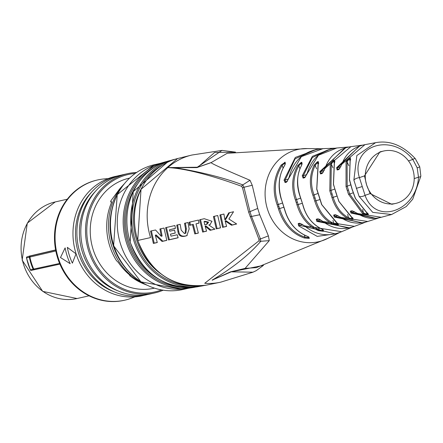 <?xml version="1.0" encoding="UTF-8"?>
<svg xmlns="http://www.w3.org/2000/svg" width="443" height="443" viewBox="0 0 443 443"><rect width="100%" height="100%" fill="white"/><g stroke="black" fill="none" stroke-linecap="round" stroke-linejoin="round"><path stroke-width="0.66" d="M364.949 144.651L341.99 164.076A0.947 0.421 -161.3 0 0 341.863 164.215C345.778 153.466 353.475 146.949 364.949 144.651L375.393 142.712C389.596 140.027 402.892 145.332 415.274 158.622L419.754 166.867L420.85 176.142L412.732 199.173L406.231 206.565L391.579 214.528L372.718 212.358L359.074 196.376L353.874 180.079L356.853 155.548L375.559 142.679M349.494 179.636L352.168 189.299L355.53 198.547L368.426 214.633L367.408 214.916L362.557 213.548L348.458 194.195L346.038 186.614L346.038 161.806L349.228 157.957L350.28 157.774L349.494 179.636A0.947 0.388 166.3 0 0 349.433 179.841L352.08 189.316L355.352 198.392A0.947 0.46 158.1 0 1 355.375 198.159M333.479 184.188L336.004 193.015L339.011 201.526L353.381 219.224L352.456 219.54L347.617 218.371C340.207 214.279 334.986 207.335 331.951 197.545L329.808 190.839L330.24 163.916L333.535 160.25L334.526 160.133L333.479 184.188A0.947 0.354 165.3 0 0 333.407 184.382L338.834 201.377A0.947 0.421 159.1 0 1 338.867 201.15M316.8 188.978L321.823 204.71L338.518 224.701L337.727 225.016L332.926 224.119C324.547 220.249 318.495 212.579 314.774 201.122L312.913 195.297C309.153 185.157 309.546 175.101 314.098 165.123L317.52 161.701L318.395 161.645L316.8 188.978A0.947 0.316 164.3 0 0 316.723 189.161A0.947 0.316 164.3 0 0 316.883 189.277M300.033 195.944L303.317 206.239C306.357 216.782 312.542 224.396 321.867 229.081L323.827 231.036L323.285 231.285L318.534 230.681C308.123 226.229 300.935 217.64 296.976 204.904L295.398 199.97C291.129 187.76 291.904 176.27 297.729 165.494L301.284 162.348L301.904 162.337L301.567 165.483C296.926 173.789 296.417 183.945 300.033 195.944L300.116 196.188M309.076 238.317L304.385 238.007C292.026 233.793 283.382 224.097 278.448 208.924L277.157 204.887C272.168 190.833 273.486 177.571 281.117 165.101L285.214 162.249L284.76 165.25C278.835 174.869 277.728 186.226 281.438 199.317L285.381 211.682C289.379 223.698 296.732 231.916 307.448 236.352L309.43 238.129L309.076 238.317A0.947 0.858 -117.6 0 1 308.361 237.681L304.978 237.171C292.889 233.035 284.445 223.532 279.638 208.67L278.287 204.433C273.375 190.678 274.649 177.698 282.102 165.483L284.583 163.185L285.403 163.533M325.179 168.179A0.947 0.393 -163.1 0 0 325.051 168.318C329.238 155.936 337.865 148.721 350.928 146.655L325.179 168.179L322.122 173.529L320.516 173.916L319.785 171.657L346.365 147.159L348.685 146.998L336.885 147.99L318.428 155.244L304.662 177.737L303.117 178.114L302.231 175.788L312.343 156.357L332.411 148.272L334.681 148.217L323.008 148.638L301.362 156.617L286.527 182.184L285.093 182.538L284.035 180.157L295.293 157.448L318.65 148.704L320.859 148.748L307.553 148.571A47.279 42.816 77.3 0 0 267.55 209.428A47.279 42.816 -102.7 0 0 327.814 238.367L337.627 233.55L317.199 236.374L298.626 225.88L298.189 223.588L299.629 223.239L304.701 225.875L341.658 231.706L350.263 228.018L316.778 221.367L316.241 219.23L317.786 218.859L323.146 221.522L354.483 226.323L363.371 223.006L334.282 217.081L333.657 215.082L335.262 214.705L340.888 217.402L367.751 221.489L376.783 218.598L351 213.05L350.319 211.184L351.941 210.807L357.778 213.559L381.296 217.269L391.579 214.528M341.99 164.076L338.79 169.597L337.167 169.979L336.558 167.792L360.331 145.382L362.679 145.116L350.928 146.655M339.36 168.988L341.863 164.209A0.947 0.421 -161.3 0 0 341.88 164.381M338.79 169.597A0.947 0.847 -103.1 0 1 339.321 168.999L337.699 169.376L337.616 167.736L359.279 146.157M337.167 169.979A0.947 0.847 -103.1 0 1 337.699 169.376L339.665 168.705M336.558 167.792A0.947 0.471 10.9 0 1 337.616 167.736L340.9 166.618M325.084 168.49A0.947 0.393 -163.1 0 1 325.046 168.323L322.703 172.892L321.048 173.291L320.854 171.602L344.942 147.945M319.785 171.657A0.947 0.443 9.7 0 1 320.854 171.602L324.259 170.444M320.516 173.916A0.947 0.836 -103.4 0 1 321.048 173.291L323.008 172.626M322.122 173.529A0.947 0.836 -103.3 0 1 322.648 172.908L322.714 172.886M304.662 177.737A0.947 0.825 -103.6 0 1 305.188 177.084L303.643 177.46L303.317 175.733L312.37 157.475L330.5 149.053M302.231 175.788A0.947 0.41 7.9 0 1 303.317 175.733L306.789 174.553M303.117 178.114A0.947 0.825 -103.6 0 1 303.643 177.46L305.543 176.812M307.525 172.582A0.947 0.36 -165.5 0 0 307.392 172.715A0.947 0.36 -165.5 0 0 307.442 172.886M308.876 237.138L308.361 237.681L308.118 236.7M304.385 238.007A0.947 0.426 -70.9 0 0 304.978 237.171L304.468 235.1M365.547 222.148L363.371 223.006L365.547 222.142M350.258 228.018L352.357 227.076L350.263 228.018M339.626 232.542L337.627 233.55L339.631 232.542M379.02 217.823L376.783 218.598L379.025 217.823M351 213.05A0.947 0.526 -47.7 0 0 351.908 212.524L351.094 211.339L352.711 210.962M350.319 211.184A0.947 0.847 76.9 0 0 351.094 211.339M351.941 210.807A0.947 0.847 76.9 0 0 352.628 210.984L357.617 213.515C364.788 218.305 372.679 219.562 381.296 217.269M375.703 218.305L351.908 212.524L354.489 211.643M334.282 217.081A0.947 0.498 -46.4 0 0 335.196 216.538L334.437 215.259L336.043 214.877M333.657 215.082A0.947 0.836 76.6 0 0 334.437 215.259M335.262 214.705A0.947 0.836 76.7 0 0 335.966 214.899L340.717 217.358A0.947 0.449 126.3 0 1 340.623 217.214M340.888 217.402A0.947 0.449 126.3 0 1 340.711 217.358C348.912 223.178 357.927 224.557 367.751 221.489M361.97 222.846L335.196 216.538L337.937 215.608M316.778 221.367A0.947 0.471 -44.4 0 0 317.709 220.819L317.038 219.423L318.583 219.052A0.947 0.825 76.4 0 1 318.517 219.075L318.511 219.075C318.428 218.698 319.912 219.501 322.964 221.478C332.505 228.821 343.009 230.438 354.483 226.323M316.241 219.23A0.947 0.825 76.4 0 0 317.038 219.423M317.786 218.859A0.947 0.825 76.4 0 0 318.506 219.075L316.972 219.446M348.442 228.051L317.709 220.819L320.566 219.844M298.626 225.88A0.947 0.443 -42.2 0 0 299.568 225.326L299.008 223.815L300.443 223.46A0.947 0.814 76.2 0 1 300.376 223.482L304.524 225.83C315.732 235.227 328.108 237.182 341.658 231.706M298.189 223.588A0.947 0.814 76.2 0 0 299.008 223.815M299.629 223.239A0.947 0.814 76.2 0 0 300.371 223.482L298.947 223.831M335.296 233.865L299.568 225.326L302.503 224.33M359.074 196.376A4.74 2.243 -19.8 0 0 365.06 195.335L359.406 177.615C349.848 146.688 390.499 131.527 412.837 159.441L417.195 167.869L418.491 177.161C416.863 210.586 375.847 225.897 365.06 195.335L370.126 193.608L391.8 204.306L395.649 203.437A26.885 24.348 77.3 0 0 412.804 169.359A26.885 24.348 -102.7 0 0 383.81 150.985A26.885 24.348 -102.7 0 0 366.654 185.058A26.885 24.348 77.3 0 0 395.649 203.437M353.874 180.079A4.74 1.894 -15.7 0 1 359.406 177.615L364.473 175.893L366.654 185.058L370.126 193.608M415.263 158.611A4.74 1.036 140.9 0 0 412.837 159.441L408.496 160.914M420.85 176.164A4.74 1.384 -175.9 0 1 418.491 177.161L414.205 178.618M383.81 150.985L379.961 151.849L364.473 175.893M327.814 238.367L256.37 267.644L245.09 268.397L269.278 240.638L268.397 235.903L259.72 214.744L257.704 208.437L252.239 185.257L250.013 180.279C222.685 168.711 209.783 162.814 211.311 162.587L196.792 167.62L167.808 167.604A65.182 59.024 77.3 0 0 150.576 237.586A2687.886 109.283 162.3 0 1 137.828 240.438A64.938 58.808 77.3 0 0 206.194 285.176L220.636 282.185A65.182 59.024 -102.7 0 1 204.721 283.282L259.066 240.732L258.856 239.076L248.678 212.263L242.565 188.026L241.712 186.359C225.703 180.401 190.49 168.534 167.808 167.604A65.182 59.024 -102.7 0 1 191.935 155.028L222.009 150.404L197.285 167.221L167.808 167.604M263.419 265.374L231.274 271.83L245.189 268.43M220.636 282.185L252.992 272.185L231.274 271.83A2.37 1.611 73.4 0 0 230.842 271.775L245.09 268.397M307.553 148.571L227.193 153.289L211.366 162.476L197.871 167.161L214.567 152.481L235.41 152.143M196.792 167.62A2.37 2.099 -92.7 0 0 197.285 167.221L197.871 167.161A2.37 1.606 -104.5 0 1 197.561 167.487M207.8 222.414L204.057 221.572L204.76 224.856L206.244 224.451L207.8 222.414L208.614 222.137L204.876 221.295L204.057 221.572M185.988 288.664L195.208 287.125A64.407 58.326 -102.7 0 1 193.021 287.54A64.407 58.326 -102.7 0 1 126.51 242.936A64.407 58.326 -102.7 0 1 164.702 162.049L157.869 164.054A63.997 57.955 -102.7 0 0 120.59 244.231A63.997 57.955 77.3 0 0 185.994 288.664M150.542 231.102L155.521 229.972L161.296 236.313L159.906 228.981L163.999 228.045L166.801 240.377L162.06 241.457L155.321 235.2L157.276 242.542L153.372 243.423L150.542 231.102M165.593 227.68L174.93 225.537L175.406 228.411L169.475 229.773L169.763 231.218L174.564 230.116L175.245 233.073L170.45 234.175L170.987 236.174L177.211 234.746L178.147 237.775L168.534 239.979L165.593 227.68M180.151 224.33L181.204 230.166L184.449 233.572L185.091 233.378L185.539 228.992L184.532 223.316L187.982 222.513L189.155 228.937L186.796 235.704L185.252 236.136C180.888 237.138 178.451 235.604 177.931 231.539L176.74 225.122L180.151 224.33M192.461 224.667L189.554 225.349L189.061 222.264L198.464 220.06L198.951 223.15L196.011 223.837L198.348 233.084L194.804 233.915L192.461 224.667L193.275 224.391L190.368 225.072L189.881 221.982M199.655 219.783L204.256 218.698L211.987 221.284L209.982 224.634L208.775 224.978L214.944 229.175L210.132 230.316L205.092 226.179L206.588 231.152L202.65 232.077L199.655 219.783M213.426 216.533L217.718 215.514L220.548 227.846L216.256 228.865L213.426 216.533M219.905 214.993L223.942 214.03L224.867 219.772L228.732 212.884L233.544 211.732L228.881 218.997L236.678 223.997L231.517 225.232L225.122 220.952L226.6 226.406L222.574 227.364L219.905 214.993M206.244 224.451L207.058 224.175L208.614 222.137M157.243 242.454L154.186 243.146L151.362 230.82M166.773 240.289L162.88 241.175L156.135 234.923L155.321 235.2M161.296 236.313L162.11 236.036L160.72 228.699M178.119 237.692L169.348 239.702L166.407 227.403M175.229 232.99L170.45 234.175M175.389 228.322L169.475 229.773M187.19 235.56L186.071 235.853C181.702 236.855 179.26 235.327 178.745 231.263L177.56 224.839M185.905 233.101L186.353 228.715L185.351 223.039M198.32 233.001L195.618 233.633L193.275 224.391M198.935 223.067L196.011 223.837M206.56 231.069L203.47 231.8L200.474 219.506M214.849 229.114L210.951 230.039L205.906 225.902L205.092 226.179M210.336 224.507L208.775 224.978M220.52 227.768L217.076 228.588L214.246 216.256M226.578 226.329L223.394 227.087L220.725 214.717M236.579 223.936L232.337 224.955L225.941 220.675L225.122 220.952M224.867 219.772L225.686 219.495L229.557 212.607M153.372 243.423L154.186 243.146M162.06 241.457L162.88 241.175M168.534 239.979L169.348 239.702M194.804 233.915L195.618 233.633M189.554 225.349L190.368 225.072M202.65 232.077L203.47 231.8M210.132 230.316L210.951 230.039M216.256 228.865L217.076 228.588M222.574 227.364L223.394 227.087M231.517 225.232L232.337 224.955M123.918 184.183A61.156 55.381 77.3 0 0 111.658 245.97A61.156 55.381 77.3 0 0 140.165 281.903A61.156 55.381 77.3 0 0 146.688 285.07M122.75 185.506A58.786 53.232 77.3 0 0 119.006 189.776L110.844 200.862L110.739 201.836L111.525 201.659L111.547 202.407A58.786 53.232 77.3 0 0 116.409 260.556L118.287 262.4M110.639 201.825L111.586 202.318M129.882 275.153L129.683 275.601L130.27 275.468A58.786 53.232 77.3 0 1 118.065 262.073L118.237 262.322M129.683 275.601A58.786 53.232 77.3 0 0 137.169 280.707A58.786 53.232 77.3 0 0 145.06 284.378M129.5 178.114L129.162 178.191A56.399 51.072 77.3 0 0 93.174 249.675A56.399 51.072 77.3 0 0 153.992 288.227L154.33 288.149M135.187 173.429A60.209 54.522 77.3 0 0 89.912 250.782A60.209 54.522 77.3 0 0 161.479 289.938M136.582 172.46A61.156 55.381 77.3 0 0 127.722 173.645A61.156 55.381 77.3 0 0 88.705 251.148A61.156 55.381 77.3 0 0 154.651 292.95A61.156 55.381 77.3 0 0 163.157 290.215M154.651 292.95L149.939 294.014A61.156 55.381 77.3 0 1 83.998 252.211A61.156 55.381 -102.7 0 1 123.016 174.703L127.722 173.645M113.807 291.649A59.257 53.664 -102.7 0 1 78.561 253.252A59.257 53.664 -102.7 0 1 91.396 192.362M117.727 290.763A59.257 53.664 -102.7 0 1 82.487 252.366A59.257 53.664 -102.7 0 1 95.323 191.476M144.047 295.304A61.156 55.381 77.3 0 1 76.152 253.983A61.156 55.381 -102.7 0 1 117.14 176.07M121.066 175.19A61.156 55.381 -102.7 0 0 80.072 253.097A61.156 55.381 77.3 0 0 147.968 294.418M108.225 178.579L104.548 178.889A61.627 55.807 -102.7 0 0 97.61 179.952A61.627 55.807 -102.7 0 0 58.282 258.064A61.627 55.807 77.3 0 0 124.738 300.188A61.627 55.807 77.3 0 0 131.466 298.172L134.921 296.865M97.61 179.952L97.017 180.085A61.627 55.807 77.3 0 0 57.695 258.197A61.627 55.807 77.3 0 0 124.151 300.321L124.738 300.188M28.967 256.181L55.619 249.93M55.253 201.93L27.294 223.15L22.15 260.163L42.694 291.372L77.054 298.532A49.516 44.843 77.3 0 1 22.41 260.102A49.516 44.843 77.3 0 1 55.253 201.93L61.333 200.557A49.516 44.843 77.3 0 0 61.328 200.557A49.516 44.843 77.3 0 0 61.333 200.557L62.208 200.358A49.516 44.843 77.3 0 0 62.208 200.358L64.805 199.771A49.516 44.843 77.3 0 0 64.805 199.771L66.876 199.306M26.552 257.881L29.332 257.228A52.529 47.567 77.3 0 0 33.164 269.233L30.368 269.837A52.529 47.567 -102.7 0 1 26.552 257.881A0.947 0.858 76.8 0 1 27.106 256.813L27.089 256.818A0.947 0.399 71.2 0 1 27.089 256.818A0.947 0.399 71.2 0 1 27.106 256.813L29.886 256.159L29.332 257.228L29.825 257.128A52.147 47.224 77.3 0 0 33.629 269.045L33.164 269.233L34.222 269.748L31.425 270.357A0.947 0.858 77.7 0 1 30.368 269.837L30.274 269.842A0.947 0.947 0 0 0 31.342 270.38L59.899 264.128M30.34 269.77L26.464 257.904A0.947 0.947 0 0 1 27.089 256.818M33.629 269.045L33.729 269.056A52.052 47.135 77.3 0 1 29.897 257.051L29.825 257.128M33.912 269.333L34.593 269.626M59.611 263.441L33.729 269.056M29.897 257.051L55.818 250.976M55.646 250.079L30.296 256.021L29.886 256.719M212.873 280.092A2.37 2.237 65.3 0 0 212.119 280.142L230.742 272.052A2.37 2.115 66.2 0 0 230.116 272.03L230.842 271.775M258.856 239.076A2.37 1.479 -28.3 0 0 260.467 238.938L260.777 241.285C249.088 254.875 232.874 267.827 212.119 280.142L230.116 272.03M259.066 240.732A2.37 2.154 44.3 0 0 260.772 241.291M268.397 235.903L260.467 238.938L251.519 216.455L259.72 214.744M260.777 241.285L269.278 240.638M241.712 186.359A2.37 2.11 -71.5 0 1 242.775 184.892C224.795 178.042 202.634 172.371 176.292 167.869A2.37 2.226 -88 0 0 176.923 167.46M250.068 216.599A2.37 0.498 -14.7 0 0 251.519 216.455L249.979 211.621L243.977 187.262L242.775 184.897L250.013 180.279M242.565 188.026A2.37 1.323 -7.7 0 1 243.977 187.262L252.239 185.257M281.117 165.101A0.947 0.388 33.7 0 1 282.102 165.483L283.11 168.047M284.799 162.238A0.947 0.847 91.5 0 0 284.583 163.185L285.087 164.469M285.214 162.249A0.947 0.847 91.5 0 0 284.999 163.196L285.32 163.91M284.76 165.25A0.947 0.432 -148.5 0 0 284.594 165.366A0.947 0.432 -148.5 0 0 284.578 165.544M307.448 236.352A0.947 0.476 111.2 0 1 307.27 236.335L308.86 237.005M309.43 238.129A0.947 0.858 -117.5 0 1 308.716 237.498L308.605 236.955M323.285 231.285A0.947 0.858 -114.8 0 1 322.615 230.653L319.193 229.884C309.026 225.526 302.021 217.12 298.178 204.666L296.528 199.5C292.325 187.566 293.061 176.336 298.743 165.809L301.107 163.262L302.148 163.605M297.729 165.494A0.947 0.393 30 0 1 298.743 165.809L299.966 168.777M301.284 162.348A0.947 0.853 89 0 0 301.107 163.262L301.766 164.874M301.904 162.337A0.947 0.853 88.9 0 0 301.727 163.251L302.082 164.015M301.567 165.483A0.947 0.449 -152.4 0 0 301.412 165.61A0.947 0.449 -152.4 0 0 301.406 165.798M323.329 230.017L322.615 230.653L322.316 229.369M323.827 231.036A0.947 0.858 -114.7 0 1 323.157 230.404L323.047 229.801M318.534 230.681A0.947 0.443 -67.1 0 0 319.193 229.884L318.622 227.403M337.727 225.016A0.947 0.858 -111.9 0 1 337.095 224.396L333.634 223.366C325.472 219.578 319.591 212.092 315.986 200.895L314.043 194.804C310.344 184.919 310.704 175.107 315.128 165.366L317.365 162.587L318.683 162.891L318.03 165.04A0.947 0.46 -155.9 0 0 318.024 165.239M314.098 165.123A0.947 0.404 26.5 0 1 315.128 165.366L316.618 168.844M317.52 161.701A0.947 0.853 86.2 0 0 317.365 162.587L318.224 164.58M318.395 161.645A0.947 0.853 86.1 0 0 318.246 162.526L318.633 163.329M318.174 164.901A0.947 0.46 -155.9 0 0 318.024 165.051L316.723 189.161L321.64 204.577A0.947 0.382 160.2 0 1 321.69 204.356M336.586 222.596A0.947 0.509 118.7 0 1 336.398 222.558L338.059 223.571M338.07 223.671L337.095 224.396L336.741 222.751M338.518 224.701A0.947 0.858 -111.7 0 1 337.887 224.075L337.782 223.422M332.926 224.119A0.947 0.454 -63.6 0 0 333.634 223.366L332.998 220.37M352.456 219.54A0.947 0.858 -108.8 0 1 351.858 218.92L348.375 217.663C341.171 213.664 336.104 206.892 333.175 197.34L330.938 190.329L331.281 164.098L333.407 161.114L334.399 160.992L334.853 161.352M330.24 163.916A0.947 0.421 23.6 0 1 331.281 164.098L332.964 167.858M333.535 160.25A0.947 0.858 83.2 0 0 333.407 161.114L334.382 163.29M334.526 160.133A0.947 0.858 83 0 0 334.399 160.992L334.814 161.811M334.404 163.456A0.947 0.476 -158.8 0 0 334.255 163.617A0.947 0.476 -158.8 0 0 334.266 163.81M352.977 218.194L351.858 218.92L351.493 217.087M353.381 219.224A0.947 0.858 -108.6 0 1 352.783 218.604L352.683 217.917M347.617 218.371A0.947 0.471 -60.7 0 0 348.375 217.663L347.722 214.351M367.408 214.916A0.947 0.858 -105.5 0 1 366.832 214.301L363.349 212.884L349.688 194.006L347.162 186.088L347.09 161.933L349.123 158.804L350.175 158.616L350.635 158.959L350.092 161.235L349.433 179.836M346.038 161.806A0.947 0.437 21.6 0 1 347.09 161.933L348.89 165.793M349.228 157.957A0.947 0.858 80 0 0 349.123 158.804L350.164 161.042M350.28 157.774A0.947 0.858 79.8 0 0 350.175 158.616L350.601 159.43M350.225 161.08A0.947 0.493 -160.5 0 0 350.092 161.246A0.947 0.493 -160.5 0 0 350.103 161.44M368.061 213.62L366.832 214.301L366.488 212.402M368.426 214.633A0.947 0.858 -105.3 0 1 367.856 214.019L367.768 213.332M362.557 213.548A0.947 0.487 -58.7 0 0 363.349 212.884L362.723 209.434M289.179 177.228A0.947 0.321 -168.1 0 0 289.041 177.361L287.108 181.48L285.613 181.846L285.131 180.091L295.127 158.788L316.13 149.446M284.035 180.157A0.947 0.377 5.9 0 1 285.131 180.091L288.609 178.911M323.008 148.638C305.017 150.083 293.698 159.657 289.041 177.355A0.947 0.321 -168.1 0 0 289.113 177.521M286.527 182.184A0.947 0.814 -103.8 0 1 287.053 181.497L287.125 181.469M285.093 182.538A0.947 0.814 -103.8 0 1 285.613 181.846L287.391 181.242M282.468 203.01L277.157 204.887M283.819 207.246L278.448 208.924M356.238 188.38L362.263 186.553M419.754 166.873L417.195 167.869M248.678 212.263A2.37 0.305 -20.6 0 1 249.979 211.621L257.704 208.437M203.99 285.552A64.794 58.675 -102.7 0 1 201.809 286.001A64.794 58.675 -102.7 0 1 134.024 241.28A64.794 58.675 -102.7 0 1 173.302 159.668A64.794 58.675 -102.7 0 1 175.467 159.137L168.993 160.842A64.617 58.515 77.3 0 0 130.253 242.116A64.617 58.515 77.3 0 0 197.417 286.787L203.996 285.552M185.539 228.992L186.353 228.715M185.252 236.136L186.071 235.853M177.931 231.539L178.745 231.263M180.866 287.092A63.46 57.468 -102.7 0 1 127.728 242.57A63.46 57.468 -102.7 0 1 153.915 167.675M164.702 162.049A64.407 58.326 -102.7 0 1 166.856 161.485L164.702 162.049M206.2 285.176C173.817 288.531 150.997 273.619 137.74 240.449L141.018 189.299L177.621 158.528A64.938 58.808 77.3 0 0 137.828 240.438M124.71 183.336A63.681 57.668 -102.7 0 0 113.602 245.782L140.957 281.875L182.832 289.512A63.997 57.955 -102.7 0 1 113.818 245.76A63.997 57.955 -102.7 0 1 154.651 164.652L159.679 163.517M147.763 285.497A63.681 57.668 -102.7 0 1 113.607 245.799M111.774 210.154A61.156 55.381 77.3 0 0 113.225 245.616A61.156 55.381 77.3 0 0 124.566 266.83M72.37 263.153L76.03 253.833L67.33 247.36A60.226 54.539 -102.7 0 0 69.357 255.423A60.226 54.539 -102.7 0 0 72.37 263.153M70.166 263.679A60.503 54.794 -102.7 0 1 67.159 255.949A60.503 54.794 -102.7 0 1 65.127 247.886L60.486 257.538L70.171 263.679M59.899 264.122L34.632 269.61M158.815 279.206A62.103 56.239 77.3 0 1 128.891 242.177A62.103 56.239 -102.7 0 1 137.391 184.266M189.731 285.774A63.847 57.817 -102.7 0 1 135.237 240.914A63.847 57.817 -102.7 0 1 162.492 165.062M141.533 188.264A62.103 56.239 -102.7 0 0 136.737 240.405A62.103 56.239 77.3 0 0 160.842 273.818M277.844 206.898L279.007 206.543M281.438 199.317L285.203 211.577C289.19 223.599 296.55 231.855 307.281 236.34M296.976 204.904L302.292 203.265M296.234 202.434L297.408 202.074M295.398 199.97L300.636 198.099M301.744 201.105L303.145 206.117A0.947 0.327 164 0 1 303.222 205.923M303.317 206.239A0.947 0.327 164 0 1 303.145 206.117C306.34 216.837 312.52 224.485 321.69 229.059L323.318 229.906M314.774 201.122L319.901 199.566M313.899 198.204L315.084 197.844M312.913 195.297L317.969 193.469M321.823 204.71A0.947 0.382 160.2 0 1 321.64 204.577L336.409 222.563M331.951 197.545A0.947 0.293 -15.6 0 0 333.175 197.34L336.907 196.072M330.938 194.195L332.134 193.835M329.808 190.839L334.692 189.056M339.011 201.526A0.947 0.421 159.1 0 1 338.834 201.377L351.316 216.976L352.971 218.094M348.458 194.195A0.947 0.327 -15.7 0 0 349.688 194.006L353.243 192.794M347.306 190.412L348.508 190.047M346.038 186.614L350.745 184.869M355.53 198.547A0.947 0.46 158.1 0 1 355.352 198.392L366.433 212.363L368.055 213.515M336.885 147.99C321.662 149.784 311.828 158.029 307.392 172.709L305.244 177.073M351.022 211.361L352.639 210.984M334.371 215.276L335.966 214.899M185.096 233.4L185.91 233.123M177.621 158.528L191.935 155.028M113.596 245.793L117.234 194.627L154.651 164.652M182.832 289.512L187.854 288.376M111.57 202.357L110.645 201.831M77.054 298.532L89.071 295.819M197.417 286.787C165.549 289.633 143.133 274.743 130.17 242.122L133.227 191.647L168.993 160.842M252.992 272.185L256.281 270.634L263.447 265.363M235.488 152.132L222.009 150.404M285.43 163.589L284.6 165.355C278.625 175.705 277.534 187.079 281.344 199.472M302.17 163.65L301.417 165.599C296.744 175.079 296.256 185.246 299.955 196.111L301.622 201.128M334.869 161.385L334.26 163.605L333.407 184.382"/></g></svg>
